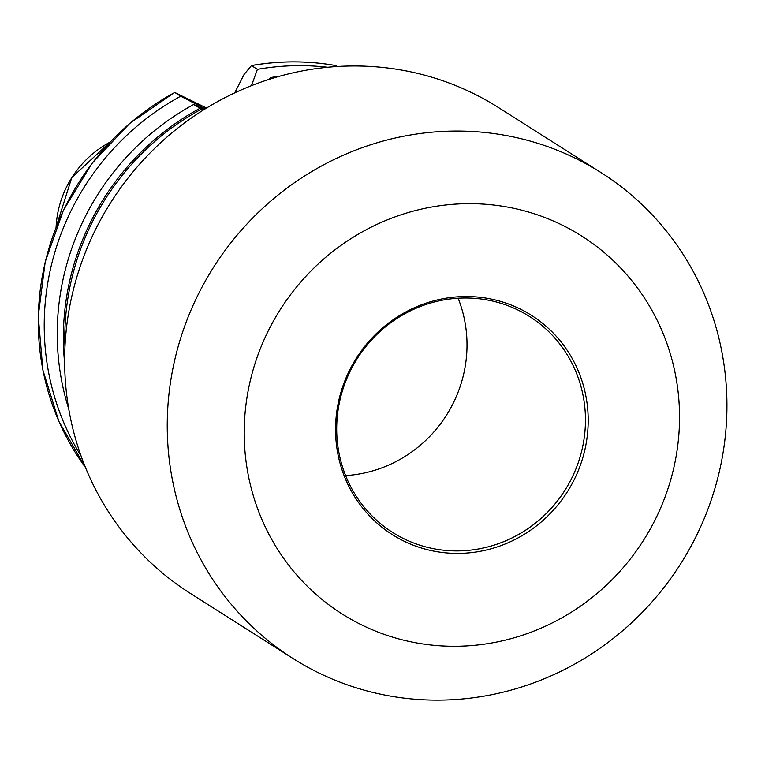 <?xml version="1.0" encoding="UTF-8"?>
<svg xmlns="http://www.w3.org/2000/svg" width="765" height="765" viewBox="0 0 765 765"><rect width="100%" height="100%" fill="white"/><g stroke="black" fill="none" stroke-linecap="round" stroke-linejoin="round"><path stroke-width="1.15" d="M458.111 298.226A127.851 122.955 -57.6 0 1 345.608 475.581M519.091 310.59A127.851 122.955 -57.6 0 1 529.552 316.5A127.851 122.955 -57.6 0 1 568.127 484.972A127.851 122.955 -57.6 0 1 403.05 538.331A127.851 122.955 -57.6 0 1 392.598 532.421A127.851 122.955 -57.6 0 1 354.023 363.958A127.851 122.955 -57.6 0 1 519.091 310.59M520.802 309.318A129.84 124.877 -57.6 0 1 573.607 480.841A129.84 124.877 -57.6 0 1 402.945 540.625A129.84 124.877 -57.6 0 1 350.141 369.103A129.84 124.877 -57.6 0 1 520.802 309.318M293.005 658.502L190.418 593.43A287.659 276.653 -57.6 0 1 103.629 214.372A287.659 276.653 -57.6 0 1 475.036 94.305A287.659 276.653 -57.6 0 1 498.57 107.607L601.166 172.68A287.659 276.653 -57.6 0 1 687.945 551.728A287.659 276.653 -57.6 0 1 316.538 671.804A287.659 276.653 -57.6 0 1 293.005 658.502A287.659 276.653 -57.6 0 1 206.225 279.454A287.659 276.653 -57.6 0 1 577.632 159.378A287.659 276.653 -57.6 0 1 601.166 172.68M360.334 624.25A223.734 215.175 -57.6 0 1 269.347 328.701A223.734 215.175 -57.6 0 1 563.413 225.694A223.734 215.175 -57.6 0 1 654.4 521.242A223.734 215.175 -57.6 0 1 360.334 624.25M234.692 92.89L244.045 74.53L251.456 65.589L257.394 69.357L251.494 85.651M269.242 79.321L270.418 77.619L271.824 78.508M270.418 77.619A253.693 243.987 -57.6 0 1 279.952 76.137M257.394 69.357A253.693 243.987 -57.6 0 1 327.64 67.272M337.298 66.507L335.854 65.589L335.998 66.316M335.787 65.561C307.788 60.617 279.617 60.617 251.283 65.561L251.456 65.589A253.693 243.987 -57.6 0 1 335.854 65.589M205.23 108.86L180.693 96.227L174.755 92.46L206.531 108.056M203.165 110.15L193.708 104.48L204.169 109.51M68.773 409.074A253.693 243.987 -57.6 0 1 193.708 104.48M81.08 455.988A253.693 243.987 -57.6 0 1 180.693 96.227M85.498 467.52A253.693 243.987 -57.6 0 1 174.755 92.46L175.223 92.622M56.084 227.205A98.876 95.099 -57.6 0 1 110.026 142.166M64.958 347.023A252.756 243.088 -57.6 0 1 201.348 109.194M64.652 363.193A253.693 243.987 -57.6 0 1 199.837 108.372M56.036 227.31L71.795 177.547L110.103 142.08M174.678 92.393L129.706 123.414L92.029 163.318L63.418 210.232L45.202 261.974L38.25 316.098L42.878 370.078L58.886 421.372L85.517 467.578"/></g></svg>
